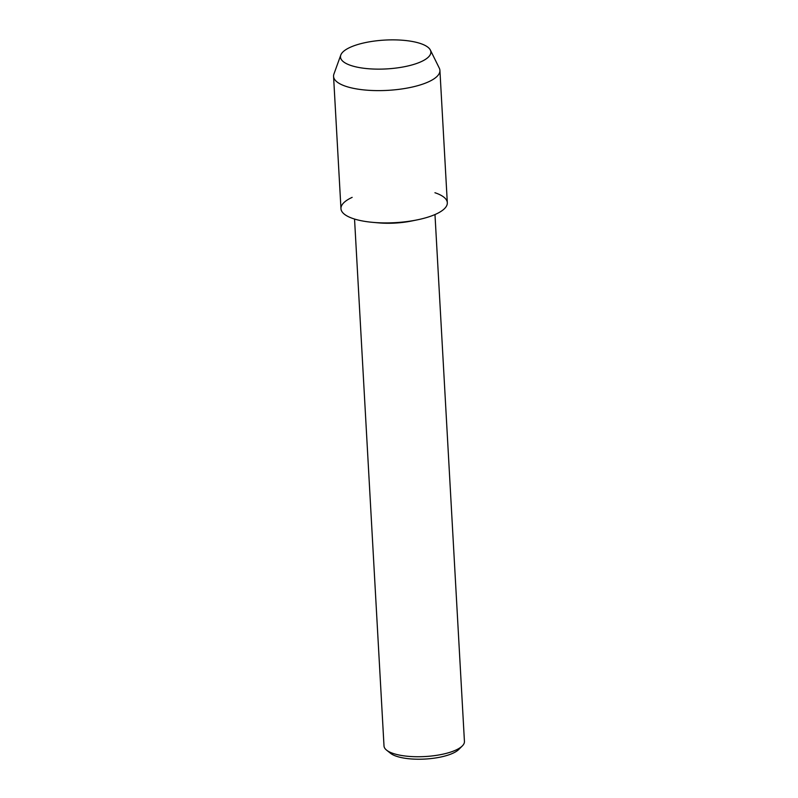<?xml version="1.0" encoding="UTF-8"?>
<svg xmlns="http://www.w3.org/2000/svg" width="798" height="798" viewBox="0 0 798 798"><rect width="100%" height="100%" fill="white"/><g stroke="black" fill="none" stroke-linecap="round" stroke-linejoin="round"><path stroke-width="1.2" d="M411.15 41.277A45.267 14.444 -3.2 0 0 349.614 47.591A45.267 14.444 -3.2 0 0 356.706 67.052A45.267 14.444 -3.2 0 0 360.227 67.73A45.267 14.444 -3.2 0 0 415.888 63.74A45.267 14.444 -3.2 0 0 411.15 41.277A45.267 14.444 -3.2 0 0 340.786 55.062A45.267 14.444 -3.2 0 0 356.706 67.052A45.267 14.444 -3.2 0 0 360.227 67.73A45.267 14.444 -3.2 0 0 415.888 63.74A45.267 14.444 -3.2 0 0 430.371 50.055A45.267 14.444 -3.2 0 0 411.15 41.277M352.157 197.365A53.257 16.987 -3.2 0 0 364.187 221.265A53.257 16.987 -3.2 0 0 372.875 222.363A53.257 16.987 -3.2 0 0 417.125 219.889A53.257 16.987 -3.2 0 0 434.93 192.737M354.541 219.051L384.008 745.97A40.279 12.848 -3.2 0 0 386.591 750.15A40.279 12.848 -3.2 0 0 401.564 755.487A40.279 12.848 -3.2 0 0 462.331 745.921A40.279 12.848 -3.2 0 0 464.436 741.472L434.98 214.552M386.591 750.15L390.531 753.292A36.279 11.571 -3.2 0 0 404.027 758.1A36.279 11.571 -3.2 0 0 458.76 749.482L462.331 745.921M372.875 222.363L378.312 222.851A40.279 12.848 -3.2 0 0 411.778 220.976L417.125 219.889M340.786 55.062L333.923 74.064A53.257 16.987 -3.2 0 0 333.564 76.379A53.257 16.987 -3.2 0 0 356.786 88.957A53.257 16.987 -3.2 0 0 412.017 87.102A53.257 16.987 -3.2 0 0 439.917 70.424A53.257 16.987 -3.2 0 0 439.309 68.169L430.371 50.055M333.564 76.379L340.965 208.677A53.257 16.987 -3.2 0 0 364.187 221.265A53.257 16.987 -3.2 0 0 419.409 219.4A53.257 16.987 -3.2 0 0 447.319 202.732L439.917 70.424"/></g></svg>
